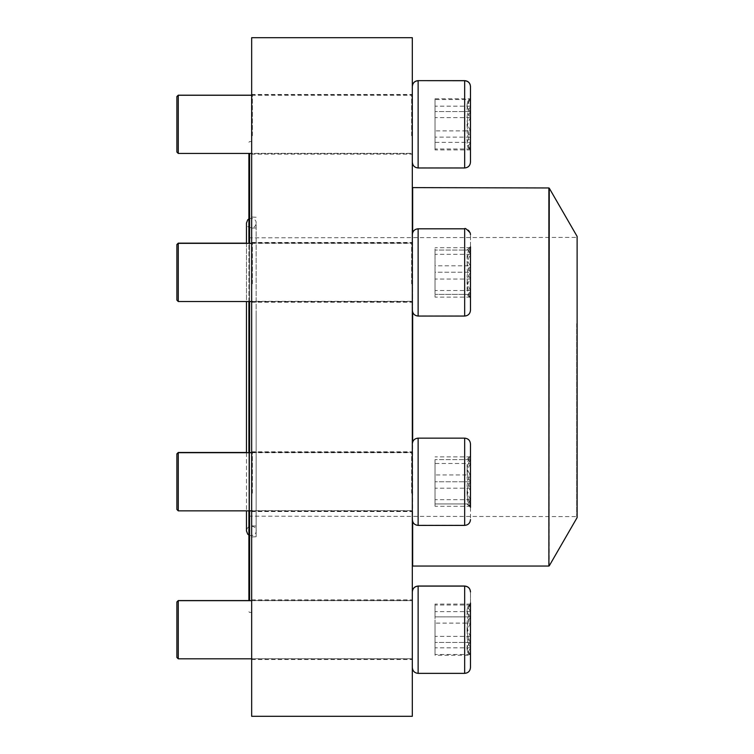 <?xml version="1.0" encoding="UTF-8"?>
<svg xmlns="http://www.w3.org/2000/svg" width="754" height="754" viewBox="0 0 754 754"><rect width="100%" height="100%" fill="white"/><g stroke="black" fill="none" stroke-linecap="round" stroke-linejoin="round"><path stroke-width="0.57" stroke-dasharray="3.77 2.83" d="M470.477 106.173L470.477 149.848L470.477 106.173M470.477 150.998L470.477 86.456L470.477 150.998M412.315 97.53L412.315 162.072L412.315 97.53M412.315 144.825L412.315 95.183L412.315 144.825M178.264 103.694L178.264 153.345L178.264 103.694M176.879 104.674L176.879 151.959L176.879 104.674M470.411 142.355L470.411 149.848L470.411 148.972L467.763 147.2L470.411 142.355C465.944 134.184 465.944 125.946 470.411 117.643L470.411 142.355L435.03 142.355L435.03 148.972L435.03 99.547L435.03 142.355M470.411 99.547L470.411 117.643C465.953 111.611 465.953 105.579 470.411 99.547L467.763 101.319L470.411 106.173L470.411 98.68L470.411 99.547L435.03 99.547M470.411 130.885L470.411 106.173C465.944 114.335 465.944 122.572 470.411 130.885C465.953 136.917 465.953 142.949 470.411 148.972L470.411 130.885L435.03 130.885M470.411 148.972L435.03 148.972M470.411 106.173L435.03 106.173M470.411 117.643L435.03 117.643M435.03 98.755L470.411 98.755C465.944 102.987 465.944 107.247 470.411 111.554L470.411 137.134C465.953 128.614 465.953 120.084 470.411 111.554C465.944 107.322 465.944 103.062 470.411 98.755L470.411 137.134C465.944 141.366 465.944 145.626 470.411 149.933C465.944 145.701 465.944 141.441 470.411 137.134L470.411 149.933L435.03 149.933L435.03 98.755L435.03 149.933M470.477 162.148L470.477 86.54M412.315 86.54L412.315 162.148L412.315 86.54M412.315 153.43L412.315 95.258L412.315 153.43L251.666 153.43M178.264 153.43L178.264 95.258M176.879 96.644L176.879 152.044M470.411 137.134L470.411 111.554C465.953 120.084 465.953 128.614 470.411 137.134L435.03 137.134L470.411 137.134M470.411 111.554L435.03 111.554L470.411 111.554M470.477 254.334L470.411 265.804C465.944 273.975 465.944 282.213 470.411 290.526L467.772 295.37L470.411 297.142C465.953 291.119 465.953 285.087 470.411 279.055C465.944 270.884 465.944 262.646 470.411 254.334L467.772 249.489L470.411 247.717L470.411 246.841L467.772 249.48M470.477 310.233L470.477 299.159M412.315 245.691L412.315 310.233L412.315 245.691M412.315 292.995L412.315 243.344L412.315 292.995M178.264 301.515L178.264 243.146M176.879 244.532L176.879 300.13M470.411 265.804L470.411 247.717C465.953 253.749 465.953 259.781 470.411 265.804L435.03 265.804L435.03 247.717L435.03 297.142L435.03 265.804M470.411 247.717L435.03 247.717M470.411 254.334L435.03 254.334M470.411 279.055L435.03 279.055M470.411 297.142L435.03 297.142M470.411 290.526L435.03 290.526M466.98 503.926L470.411 507.357L470.411 459.61C465.944 466.933 465.944 474.323 470.411 481.768C465.944 489.092 465.944 496.481 470.411 503.926L470.477 443.965M412.315 481.768L412.315 519.581L412.315 481.768M178.264 510.854L178.264 452.485M176.879 453.87L176.879 509.468M470.411 503.926C465.953 503.926 465.953 503.926 470.411 503.926C465.953 503.926 465.953 503.926 470.411 503.926C465.944 496.603 465.944 489.223 470.411 481.768L470.411 503.926L435.03 503.926L435.03 459.61L435.03 503.926L470.411 503.926M470.411 459.61L470.411 481.768C465.944 474.445 465.944 467.065 470.411 459.61L470.411 456.189L470.411 459.61C465.953 459.61 465.953 459.61 470.411 459.61C465.953 459.61 465.953 459.61 470.411 459.61L435.03 459.61L470.411 459.61M470.411 481.768L435.03 481.768L470.411 481.768M256.153 315.813L256.153 536.735L256.153 315.813M256.153 319.894L256.153 526.085L256.153 319.894M248.895 315.653L248.895 537.15L248.895 315.653M248.895 153.43L248.895 600.655M248.895 510.854L248.895 452.692M248.895 301.515L248.895 243.344M251.666 286.822L251.666 612.436L251.666 286.822M249.593 600.655L249.593 153.43M249.593 243.344L249.593 301.515M249.593 452.692L249.593 510.854M412.315 304.456L412.315 566.386L412.315 304.456M577.121 236.436L577.121 517.564M577.121 323.523L577.121 516.594L577.121 323.523M576.706 323.683L576.706 516.179L576.706 323.683M249.593 323.683L249.593 516.179L249.593 323.683M248.895 323.419L248.895 516.876L248.895 323.419M248.895 320.054L248.895 525.67L248.895 320.054M251.666 716.3L251.666 37.7M412.315 716.3L412.315 37.7M251.666 284.098L251.666 241.959L251.666 284.098M251.666 136.012L251.666 93.873L251.666 136.012M251.666 135.937L251.666 93.798L251.666 135.937M251.666 493.446L251.666 451.307L251.666 493.446M251.666 283.636L251.666 242.458L251.666 283.636M251.666 492.975L251.666 451.797L251.666 492.975M251.666 641.06L251.666 599.882L251.666 641.06M251.666 641.145L251.666 599.967L251.666 641.145M412.315 493.446L412.315 451.307L412.315 493.446M412.315 284.098L412.315 241.959L412.315 284.098M412.315 135.937L412.315 93.798L412.315 135.937M412.315 136.012L412.315 93.873L412.315 136.012M412.315 283.636L412.315 242.458L412.315 283.636M412.315 492.975L412.315 451.797L412.315 492.975M412.315 641.06L412.315 599.882L412.315 641.06M412.315 641.145L412.315 599.967L412.315 641.145M252.364 135.663L252.364 94.486L252.364 135.663M411.618 135.663L411.618 94.486L411.618 135.663M252.364 135.748L252.364 94.57L252.364 135.748M411.618 135.748L411.618 94.57L411.618 135.748M252.364 283.834L252.364 242.656L252.364 283.834M411.618 283.834L411.618 242.656L411.618 283.834M252.364 493.173L252.364 451.995L252.364 493.173M411.618 493.173L411.618 451.995L411.618 493.173M470.477 647.827L470.477 604.152L470.477 655.32L470.411 604.152L470.411 605.028L467.763 606.8L470.411 611.645C465.944 619.816 465.944 628.054 470.411 636.357C465.953 642.389 465.953 648.421 470.411 654.453L467.763 652.681L470.411 647.827L470.411 655.32L467.763 652.681M470.477 667.544L470.477 603.002M412.315 656.47L412.315 591.928L412.315 656.47M412.315 609.175L412.315 658.817L412.315 609.175M178.264 658.817L178.264 600.57M176.879 601.956L176.879 657.441M470.411 623.115L470.411 647.827C465.944 639.665 465.944 631.428 470.411 623.115C465.953 617.083 465.953 611.051 470.411 605.028L470.411 623.115L435.03 623.115L435.03 654.453L435.03 623.115M470.411 605.028L435.03 605.028M470.411 647.827L435.03 647.827M470.411 654.453L435.03 654.453M470.411 636.357L435.03 636.357M470.411 611.645L435.03 611.645M470.477 655.245L470.411 616.866C465.944 612.634 465.944 608.374 470.411 604.067L470.411 616.866L470.411 604.067C465.944 608.299 465.944 612.559 470.411 616.866C465.953 625.386 465.953 633.916 470.411 642.446C465.944 646.678 465.944 650.938 470.411 655.245C465.944 651.013 465.944 646.753 470.411 642.446L470.411 655.245L435.03 655.245L435.03 642.446L435.03 655.245M470.477 591.852L470.477 667.46L470.477 591.852M412.315 667.46L412.315 591.852L412.315 667.46C412.664 670.994 414.596 672.936 418.131 673.284L418.131 586.028M412.315 600.57L412.315 658.742L412.315 600.57L248.895 600.57M176.879 657.356L178.264 658.742L412.315 658.742M470.411 616.866L470.411 642.446C465.953 633.916 465.953 625.386 470.411 616.866L435.03 616.866L435.03 642.446L435.03 604.067L435.03 616.866L470.411 616.866M470.411 642.446L435.03 642.446L470.411 642.446M470.477 604.067L435.03 604.067M470.477 499.666L470.477 455.982L470.477 499.666M470.477 454.841L470.477 519.374L470.477 454.841M412.315 508.309L412.315 443.767L412.315 508.309M412.315 461.005L412.315 510.656L412.315 461.005M470.411 463.474L470.411 488.196C465.944 480.025 465.944 471.787 470.411 463.474L467.772 458.63L470.411 456.858L470.411 455.982L470.411 463.474L435.03 463.474L435.03 506.283L435.03 463.474M470.411 474.945L470.411 456.858C465.953 462.881 465.953 468.913 470.411 474.945C465.944 483.116 465.944 491.354 470.411 499.666L470.411 474.945L435.03 474.945M470.411 506.283L470.411 499.666L467.772 504.511L470.411 506.283C465.953 500.251 465.953 494.219 470.411 488.196L470.411 506.283L435.03 506.283M470.411 488.196L435.03 488.196M470.411 499.666L435.03 499.666M470.411 456.858L435.03 456.858M470.477 272.232L470.477 234.419L470.477 272.232M412.315 272.232L412.315 234.419L412.315 272.232M178.264 272.232L178.264 301.308L178.264 272.232M470.411 272.232L470.411 294.39C465.944 287.067 465.944 279.677 470.411 272.232C465.944 264.908 465.944 257.519 470.411 250.074L470.411 272.232L470.411 250.074C465.953 250.074 465.953 250.074 470.411 250.074C465.953 250.074 465.953 250.074 470.411 250.074C465.944 257.397 465.944 264.777 470.411 272.232C465.944 279.555 465.944 286.935 470.411 294.39L470.411 272.232L435.03 272.232L435.03 294.39L435.03 250.074L435.03 272.232L470.411 272.232M470.411 294.39L470.411 297.811L470.411 294.39C465.953 294.39 465.953 294.39 470.411 294.39C465.953 294.39 465.953 294.39 470.411 294.39L435.03 294.39L470.411 294.39M470.411 250.074L435.03 250.074L470.411 250.074M418.131 167.972L418.131 80.64M464.662 80.64L464.662 167.972M418.131 316.058L418.131 228.801M464.662 228.801L464.662 316.058M418.131 525.397L418.131 438.149M464.662 438.149L464.662 525.397M249.31 315.813L249.31 536.735L249.31 315.813M412.664 187.963L412.664 566.037M412.664 521.551L412.664 441.985M412.664 312.213L412.664 232.647M548.893 187.963L548.893 566.037M549.251 565.83L549.251 188.17M249.31 319.894L249.31 526.085L249.31 319.894M418.131 673.36L418.131 586.112L418.131 673.284L464.662 673.284L464.662 586.112L464.662 673.36M464.662 586.028L464.662 673.284C468.196 672.936 470.138 670.994 470.477 667.46M418.131 512.418L418.131 437.942L418.131 512.418M464.662 450.722L464.662 525.199L464.662 450.722M418.131 272.232L418.131 228.603L418.131 272.232M464.662 272.232L464.662 228.603L464.662 272.232M412.315 162.072C412.664 165.607 414.596 167.539 418.131 167.888L464.662 167.888C468.196 167.539 470.138 165.607 470.477 162.072M176.879 151.959L178.264 153.345L412.315 153.345M251.666 95.183L412.315 95.183M467.763 147.2L470.477 149.848M467.763 101.319L470.477 98.68M251.666 95.258L412.315 95.258M251.666 301.515L412.315 301.515M251.666 243.344L412.315 243.344M467.772 295.38L470.477 298.019M251.666 510.854L412.315 510.854M251.666 452.692L412.315 452.692M470.477 456.189L466.98 459.61M256.153 217.265L248.895 216.85M256.153 536.735L248.895 537.15M251.666 141.563L249.593 141.563L248.895 142.261M251.666 612.436L249.593 612.436L248.895 611.739M248.895 516.876L249.593 516.179L577.121 516.594M248.895 237.124L249.593 237.821L577.121 237.406M256.153 227.915L248.895 228.33M256.153 526.085L248.895 525.67M251.666 154.73L252.364 154.033L411.618 154.033L412.315 154.73M251.666 93.798L252.364 94.486L411.618 94.486L412.315 93.798M251.666 154.815L252.364 154.118L411.618 154.118L412.315 154.815M251.666 93.873L252.364 94.57L411.618 94.57L412.315 93.873M251.666 302.901L252.364 302.203L411.618 302.203L412.315 302.901M251.666 241.959L252.364 242.656L411.618 242.656L412.315 241.959M251.666 512.239L252.364 511.542L411.618 511.542L412.315 512.239M251.666 451.307L252.364 451.995L411.618 451.995L412.315 451.307M251.666 659.514L412.315 659.514M251.666 599.967L412.315 599.967M251.666 659.43L412.315 659.43M251.666 599.882L412.315 599.882M251.666 511.344L412.315 511.344M251.666 451.797L412.315 451.797M251.666 302.005L412.315 302.005M251.666 242.458L412.315 242.458M248.895 218.886L251.318 218.236C254.663 218.971 256.285 220.583 256.153 223.071L256.153 530.929L256.153 223.071C255.738 230.253 245.314 228.208 246.473 223.071L246.473 530.929C247.218 523.446 257.434 526.122 256.153 530.929C256.285 533.417 254.663 535.029 251.318 535.764L248.895 535.114M246.473 452.692L246.473 510.854M246.473 243.344L246.473 301.515M251.666 658.817L412.315 658.817M251.666 600.655L412.315 600.655M467.763 606.8L470.477 604.152M412.315 519.374C412.664 522.908 414.596 524.85 418.131 525.199L464.662 525.199C468.196 524.85 470.138 522.908 470.477 519.374M412.315 443.767C412.664 440.232 414.596 438.291 418.131 437.942L464.662 437.942C468.196 438.291 470.138 440.232 470.477 443.767M176.879 509.27L178.264 510.656L412.315 510.656M246.473 452.485L412.315 452.485M467.772 458.621L470.477 455.982M467.772 504.52L470.477 507.159M412.315 310.035C412.664 313.57 414.596 315.511 418.131 315.851L464.662 315.851C468.196 315.511 470.138 313.57 470.477 310.035M412.315 234.419C412.664 230.884 414.596 228.952 418.131 228.603L464.662 228.603C468.196 228.952 470.138 230.884 470.477 234.419M176.879 299.932L178.264 301.308L412.315 301.308M246.473 243.146L412.315 243.146M466.98 250.074L470.477 246.643M470.477 297.811L466.98 294.39"/><path stroke-width="1.13" d="M470.477 149.933L470.477 98.755M464.662 80.64L418.131 80.64L464.662 80.716C468.196 81.064 470.138 83.006 470.477 86.54L470.477 162.148C470.138 165.682 468.196 167.624 464.662 167.972L464.662 80.64C468.196 80.98 470.138 82.921 470.477 86.456M412.315 86.54C412.664 83.006 414.596 81.064 418.131 80.716L418.131 167.972L464.662 167.972M178.264 153.43L176.879 152.044L176.879 96.644L178.264 95.258L178.264 153.43L251.666 153.43M470.477 299.159L470.477 254.334M470.477 246.841L470.477 310.233C470.138 313.768 468.196 315.709 464.662 316.058L464.662 228.801C464.813 227.68 466.66 229.046 470.223 232.911L470.477 234.626M178.264 301.515L176.879 300.13L176.879 244.532L178.264 243.146L178.264 301.515L251.666 301.515M464.662 438.149L418.131 438.149L418.131 525.397L464.662 525.397L464.662 438.149C468.196 438.489 470.138 440.43 470.477 443.965L470.477 507.357M178.264 510.854L176.879 509.468L176.879 453.87L178.264 452.485L178.264 510.854L251.666 510.854M248.895 600.655L248.895 510.854M248.895 452.692L248.895 301.515M248.895 243.344L248.895 153.43M249.593 153.43L249.593 243.344M249.593 301.515L249.593 452.692M249.593 510.854L249.593 600.655M549.251 565.83L577.121 517.564L577.121 236.436L549.251 188.17L548.893 566.037L548.893 187.963L412.315 187.614M251.666 37.7L251.666 716.3L412.315 716.3L412.315 37.7L251.666 37.7M470.477 655.32L470.477 647.827M470.477 603.002L470.477 667.544C470.138 671.079 468.196 673.02 464.662 673.36L464.662 586.028C468.196 586.376 470.138 588.318 470.477 591.852M178.264 658.817L176.879 657.441L176.879 601.956L178.264 600.57L178.264 658.817L251.666 658.817M464.662 673.36L418.131 673.36L418.131 586.028L464.662 586.028M178.264 600.57L248.895 600.57M464.662 228.801L418.131 228.801L418.131 316.058L464.662 316.058M548.893 566.037L412.664 566.037L412.664 521.551M412.664 441.985L412.664 312.213M412.664 232.647L412.664 187.963M176.879 96.559L178.264 95.183L251.666 95.183M418.131 80.64C414.596 80.98 412.664 82.921 412.315 86.456M178.264 95.258L251.666 95.258M418.131 167.972C414.596 167.624 412.664 165.682 412.315 162.148M176.879 244.73L178.264 243.344L251.666 243.344M418.131 228.801C414.596 229.15 412.664 231.092 412.315 234.626M418.131 316.058C414.596 315.709 412.664 313.768 412.315 310.233M176.879 454.068L178.264 452.692L251.666 452.692M418.131 438.149C414.596 438.489 412.664 440.43 412.315 443.965M418.131 525.397C414.596 525.048 412.664 523.116 412.315 519.581M464.662 525.397C468.196 525.048 470.138 523.116 470.477 519.581M246.473 301.515L246.473 452.692M246.473 510.854L246.473 530.929L247.689 534.124L248.895 535.114M248.895 218.886L247.689 219.876L246.473 223.071L246.473 243.344M412.315 591.928C412.664 588.393 414.596 586.461 418.131 586.112L464.662 586.112C468.196 586.461 470.138 588.393 470.477 591.928M176.879 602.041L178.264 600.655L251.666 600.655M418.131 673.36C414.596 673.02 412.664 671.079 412.315 667.544M418.131 586.028C414.596 586.376 412.664 588.318 412.315 591.852M178.264 452.485L246.473 452.485M178.264 243.146L246.473 243.146"/></g></svg>
